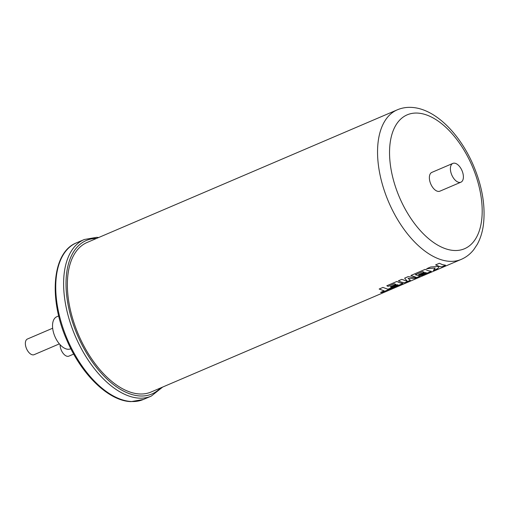 <?xml version="1.0" encoding="UTF-8"?>
<svg xmlns="http://www.w3.org/2000/svg" width="509" height="509" viewBox="0 0 509 509"><rect width="100%" height="100%" fill="white"/><g stroke="black" fill="none" stroke-linecap="round" stroke-linejoin="round"><path stroke-width="0.76" d="M379.16 289.036L384.206 290.868L380.573 292.408L381.686 292.529L393.12 287.642L402.956 283.437L399.8 282.826L396.81 281.49L386.795 285.772L388.043 286.402L394.284 283.736L395.862 284.372L390.18 286.802L391.319 287.14L397.001 284.709L398.102 284.938L387.973 289.239L382.933 287.407L379.16 289.023L382.94 287.426L387.973 289.239M398.401 280.809L401.397 282.145L404.553 282.749L410.362 280.268L408.033 278.385L414.549 278.48L420.192 276.063L415.28 274.758L422.623 271.615L424.207 272.251L418.703 274.745L419.658 275.019L425.346 272.589L426.447 272.818L420.409 275.401L421.516 275.503L431.301 271.316L428.145 270.705L425.155 269.369L410.878 275.477L416.407 277.367L412.583 277.36L408.154 276.642L404.623 278.149L407.321 281.267L401.766 279.371L398.401 280.809L401.766 279.371M426.631 268.739L435.138 268.058L433.388 270.425L437.746 268.555L439.248 266.436L441.761 266.843L445.534 265.227L442.372 264.604L439.382 263.287L435.609 264.896L439.076 266.372L430.659 267.002L426.625 268.727L430.665 267.015L439.076 266.372M461.269 259.374L151.084 392.013A81.325 44.219 -113.2 0 1 139.816 393.979A81.325 44.219 -113.2 0 1 74.721 324.99A81.325 44.219 -113.2 0 1 87.134 242.456L397.319 109.817A81.325 44.219 -113.2 0 0 384.906 192.351A81.325 44.219 -113.2 0 0 450.001 261.34A81.325 44.219 -113.2 0 0 461.269 259.374C466.219 257.217 470.411 253.94 473.847 249.537L477.289 244.32C480.305 238.804 482.316 232.498 483.321 225.404C485.681 206.692 482.386 186.72 473.44 165.489C459.786 133.53 434.794 108.271 411.113 107.38C406.271 107.17 401.671 107.978 397.319 109.817M431.301 271.316L428.139 270.693L425.149 269.356L410.878 275.477M426.415 272.811L420.409 275.401M420.192 276.063L415.274 274.739M410.362 280.268L408.033 278.372M402.956 283.437L399.794 282.813L396.804 281.477L386.795 285.772M395.843 284.366L390.18 286.802M407.315 281.254L401.766 279.358M416.407 277.354L412.576 277.348L408.148 276.622L404.623 278.149M445.528 265.214L442.372 264.623L439.375 263.274L435.609 264.896M398.095 284.919L387.979 289.258M424.182 272.245L418.519 274.682M459.5 182.438A10.218 5.554 66.8 0 0 460.912 182.19A10.218 5.554 66.8 0 0 462.471 171.819A10.218 5.554 66.8 0 0 454.295 163.154A10.218 5.554 66.8 0 0 452.876 163.395A10.218 5.554 66.8 0 0 451.318 173.766A10.218 5.554 66.8 0 0 459.5 182.438M452.876 163.395L431.848 172.392A10.218 5.554 66.8 0 0 430.29 182.763A10.218 5.554 66.8 0 0 438.465 191.429A10.218 5.554 66.8 0 0 439.884 191.18L460.912 182.19M59.362 343.88L34.122 354.678A8.513 4.632 -113.2 0 1 32.945 354.881A8.513 4.632 -113.2 0 1 26.131 347.66A8.513 4.632 -113.2 0 1 27.429 339.013L52.669 328.222M73.697 354.079L68.868 356.141A8.513 4.632 -113.2 0 1 67.691 356.351A8.513 4.632 -113.2 0 1 60.107 344.727M70.84 348.703L70.496 348.85A17.459 9.493 -113.2 0 1 68.079 349.269A17.459 9.493 -113.2 0 1 54.107 334.458A17.459 9.493 -113.2 0 1 56.773 316.744L58.707 315.917M435.138 268.058L433.388 270.425M384.206 290.868L380.573 292.421M454.403 250.498A72.812 39.587 66.8 0 0 478.301 183.577A72.812 39.587 66.8 0 0 417.329 113.074A72.812 39.587 66.8 0 0 393.432 179.995A72.812 39.587 66.8 0 0 454.403 250.498M96.5 238.454A83.457 45.377 66.8 0 0 70.776 316.293A83.457 45.377 66.8 0 0 140.363 395.989A83.457 45.377 66.8 0 0 160.45 388.011M162.683 387.056L151.281 396.097A85.162 46.306 -113.2 0 1 139.479 398.159A85.162 46.306 -113.2 0 1 71.317 325.919A85.162 46.306 -113.2 0 1 84.316 239.497L76.439 242.863A85.162 46.306 66.8 0 0 63.44 329.285A85.162 46.306 66.8 0 0 131.602 401.525A85.162 46.306 66.8 0 0 143.404 399.463L131.099 401.62C108.811 401.156 81.504 374.669 66.946 340.406C48.342 298.936 52.147 252.241 76.439 242.863M98.733 237.499L96.621 237.34L84.316 239.497M151.281 396.097L143.404 399.463"/></g></svg>
